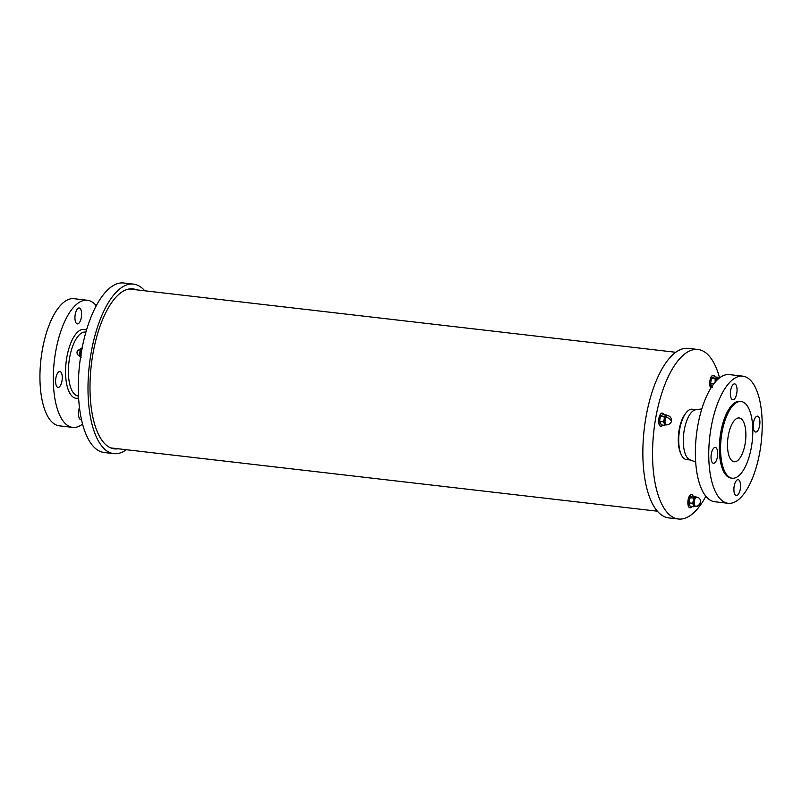 <?xml version="1.0" encoding="UTF-8"?>
<svg xmlns="http://www.w3.org/2000/svg" width="802" height="802" viewBox="0 0 802 802"><rect width="100%" height="100%" fill="white"/><g stroke="black" fill="none" stroke-linecap="round" stroke-linejoin="round"><path stroke-width="1.2" d="M719.574 377.912A85.323 34.496 96.6 0 0 698.001 349.492L688.306 348.369A85.323 34.496 96.6 0 0 644.227 429.16A85.323 34.496 96.6 0 0 668.678 517.881L678.372 519.004A85.323 34.496 96.6 0 0 705.86 496.268M698.001 349.492A85.323 34.496 96.6 0 0 653.921 430.283A85.323 34.496 96.6 0 0 678.372 519.004M130.205 288.85A80.521 32.561 -83.4 0 1 131.227 289.231M112.821 448.148A80.521 32.561 -83.4 0 1 111.749 448.288M118.155 448.769A80.521 32.561 -83.4 0 1 114.375 448.869A80.521 32.561 -83.4 0 1 90.115 393.702A80.521 32.561 -83.4 0 1 132.901 288.88A80.521 32.561 -83.4 0 1 136.561 289.843M126.365 449.711A85.323 34.496 -83.4 0 1 113.824 453.631A85.323 34.496 -83.4 0 1 88.12 395.185A85.323 34.496 -83.4 0 1 133.453 284.119A85.323 34.496 -83.4 0 1 144.771 290.795M113.824 453.631L104.14 452.508A85.323 34.496 -83.4 0 1 78.426 394.063A85.323 34.496 -83.4 0 1 123.769 282.996L133.453 284.119M713.349 375.306A6.667 2.697 96.6 0 0 713.239 375.286A6.667 2.697 96.6 0 0 709.95 380.539A6.667 2.697 96.6 0 0 710.893 388.088M714.953 376.9A6.667 2.697 96.6 0 0 713.469 375.316A6.667 2.697 96.6 0 0 710.221 380.348A6.667 2.697 96.6 0 0 710.983 387.947M712.407 387.196L711.113 385.351L710.712 382.614L711.344 379.276L712.547 377.572L714.301 376.82L717.519 377.221M719.294 378.123L717.579 377.852A4.622 1.865 96.6 0 0 716.888 378.073L715.123 378.815L712.086 378.464L712.547 377.572M710.722 382.624L710.772 384.188L711.133 383.657L713.72 383.957M718.181 377.922L717.61 377.271M717.349 377.171L716.888 378.073A4.622 1.865 96.6 0 0 715.294 381.491A4.622 1.865 96.6 0 0 715.204 382.123M715.123 378.815L715.173 382.153M691.524 494.543A6.667 2.697 96.6 0 0 691.404 494.523A6.667 2.697 96.6 0 0 688.036 500.298A6.667 2.697 96.6 0 0 689.449 507.626A6.667 2.697 96.6 0 0 689.87 507.766A6.667 2.697 96.6 0 0 689.991 507.776M693.118 496.127A6.667 2.697 96.6 0 0 691.635 494.543A6.667 2.697 96.6 0 0 688.266 500.328A6.667 2.697 96.6 0 0 689.68 507.656A6.667 2.697 96.6 0 0 690.101 507.786A6.667 2.697 96.6 0 0 691.905 506.583M688.888 501.851L688.938 503.425L689.299 502.884L692.347 503.245L693.63 505.09L693.61 506.784L690.301 506.333L689.289 504.588L689.129 500.217L690.712 496.799L692.467 496.057L695.715 496.468M695.514 496.408L693.289 498.052L690.251 497.701L690.712 496.799M693.289 498.052L693.469 500.719L692.347 503.245M694.682 506.262L695.605 506.363A4.622 1.865 96.6 0 1 695.304 506.273A4.622 1.865 96.6 0 1 694.321 501.19A4.622 1.865 96.6 0 1 696.667 497.19L695.745 497.08A4.622 1.865 96.6 0 0 695.053 497.31A4.622 1.865 96.6 0 0 693.469 500.719A4.622 1.865 96.6 0 0 693.63 505.09A4.622 1.865 96.6 0 0 694.682 506.262A4.622 1.865 96.6 0 0 695.154 506.172M693.61 506.784L695.374 506.042M696.357 497.16L695.775 496.508M662.332 413.09A6.667 2.697 96.6 0 0 662.211 413.07A6.667 2.697 96.6 0 0 659.856 415.266A6.667 2.697 96.6 0 0 658.703 422.253A6.667 2.697 96.6 0 0 660.678 426.313A6.667 2.697 96.6 0 0 660.798 426.323M663.926 414.684A6.667 2.697 96.6 0 0 662.452 413.1A6.667 2.697 96.6 0 0 660.096 415.286A6.667 2.697 96.6 0 0 658.933 422.273A6.667 2.697 96.6 0 0 660.918 426.343A6.667 2.697 96.6 0 0 662.723 425.14M661.179 424.92L659.695 420.398L660.317 417.06L661.52 415.356L663.284 414.604L666.522 415.025M666.322 414.955L664.106 416.599L661.059 416.248L661.52 415.356M659.695 420.398L659.745 421.972L660.106 421.441L663.154 421.792L664.437 423.636L664.417 425.331L666.181 424.589M664.417 425.331L661.109 424.89M667.164 415.707L666.592 415.055M667.475 415.737A4.622 1.865 96.6 0 0 665.84 417.261A4.622 1.865 96.6 0 0 665.359 423.747A4.622 1.865 96.6 0 0 666.412 424.92C674.482 423.997 671.585 415.396 667.475 415.737L666.552 415.637A4.622 1.865 96.6 0 0 665.861 415.857A4.622 1.865 96.6 0 0 664.277 419.276L663.154 421.792M664.106 416.599L664.277 419.276A4.622 1.865 96.6 0 0 664.437 423.636A4.622 1.865 96.6 0 0 665.49 424.809L666.412 424.92M80.651 353.351L80.982 354.384L80.892 351.717L81.894 349.211M81.052 356.088L81.072 354.384M82.015 349.201L82.476 348.299L82.015 349.201M80.741 354.554A4.622 1.865 -83.4 0 1 80.711 353.993M82.566 424.088A63.99 25.875 -83.4 0 1 72.671 427.396L59.298 425.842A63.99 25.875 -83.4 0 1 40.962 359.296A63.99 25.875 -83.4 0 1 74.025 298.705L87.398 300.259A63.99 25.875 -83.4 0 1 90.857 301.271A63.99 25.875 -83.4 0 1 96.27 305.732M72.671 427.396A63.99 25.875 -83.4 0 1 54.336 360.85A63.99 25.875 -83.4 0 1 87.398 300.259M79.629 308.108A8 3.238 -83.4 0 1 81.423 316.85A8 3.238 -83.4 0 1 77.363 323.878A8 3.238 -83.4 0 1 75.067 315.557A8 3.238 -83.4 0 1 79.197 307.978A8 3.238 -83.4 0 1 79.629 308.108M55.889 377.983A8 3.238 -83.4 0 1 59.859 371.496A8 3.238 -83.4 0 1 62.155 379.817A8 3.238 -83.4 0 1 58.025 387.386A8 3.238 -83.4 0 1 55.889 377.983M81.473 419.606A8 3.238 -83.4 0 1 80.872 419.667A8 3.238 -83.4 0 1 80.441 419.546A8 3.238 -83.4 0 1 79.458 407.466M759.354 418.313A8 3.238 96.6 0 0 757.489 416.158A8 3.238 96.6 0 0 753.349 423.727A8 3.238 96.6 0 0 755.644 432.047A8 3.238 96.6 0 0 759.263 427.205A8 3.238 96.6 0 0 759.354 418.313M750.191 483.355A63.99 25.875 96.6 0 0 761.9 415.867A63.99 25.875 96.6 0 0 742.832 376.158A63.99 25.875 96.6 0 0 709.77 436.749A63.99 25.875 96.6 0 0 728.116 503.295A63.99 25.875 96.6 0 0 750.191 483.355M742.832 376.158L729.459 374.604A63.99 25.875 96.6 0 0 696.397 435.195A63.99 25.875 96.6 0 0 714.742 501.741L728.116 503.295M701.83 408.91L695.725 409.762A25.333 10.246 96.6 0 0 688.056 417.631A25.333 10.246 96.6 0 0 683.354 443.125A25.333 10.246 96.6 0 0 689.931 459.807L695.675 462.032M696.266 409.682L692.216 409.21A25.333 10.246 96.6 0 0 685.83 413.13A25.333 10.246 96.6 0 0 683.474 417.1A25.333 10.246 96.6 0 0 681.058 454.263A25.333 10.246 96.6 0 0 685.018 459.135A25.333 10.246 96.6 0 0 686.392 459.536L690.442 460.007M685.83 413.13L684.928 414.343A23.729 9.594 96.6 0 0 680.467 452.879L681.058 454.263M731.614 424.829A22.045 8.912 96.6 0 0 727.584 448.077A22.045 8.912 96.6 0 0 734.151 461.762A22.045 8.912 96.6 0 0 745.539 440.889A22.045 8.912 96.6 0 0 739.223 417.962A22.045 8.912 96.6 0 0 731.614 424.829M745.569 466.193A38.606 15.609 96.6 0 0 752.627 425.471A38.606 15.609 96.6 0 0 741.128 401.511A38.606 15.609 96.6 0 0 721.178 438.072A38.606 15.609 96.6 0 0 732.246 478.213A38.606 15.609 96.6 0 0 745.569 466.193M741.128 401.511L739.915 401.371A38.606 15.609 96.6 0 0 719.965 437.932A38.606 15.609 96.6 0 0 731.033 478.072L732.246 478.213M731.875 386.374A8 3.238 96.6 0 0 730.411 394.805A8 3.238 96.6 0 0 732.797 399.767A8 3.238 96.6 0 0 736.928 392.198A8 3.238 96.6 0 0 734.642 383.877A8 3.238 96.6 0 0 731.875 386.374M711.595 461.13A8 3.238 96.6 0 0 713.459 463.285A8 3.238 96.6 0 0 717.589 455.716A8 3.238 96.6 0 0 715.304 447.396A8 3.238 96.6 0 0 711.685 452.238A8 3.238 96.6 0 0 711.595 461.13M739.073 493.08A8 3.238 96.6 0 0 740.537 484.639A8 3.238 96.6 0 0 738.151 479.676A8 3.238 96.6 0 0 734.02 487.245A8 3.238 96.6 0 0 736.306 495.566A8 3.238 96.6 0 0 739.073 493.08M710.772 383.256A4.622 1.865 96.6 0 0 710.813 383.817M718.492 377.953A4.622 1.865 96.6 0 0 717.8 378.173A4.622 1.865 96.6 0 0 716.397 380.79M688.948 502.493A4.622 1.865 96.6 0 0 688.978 503.054M695.304 506.273C697.89 506.283 699.565 504.939 700.326 502.263M659.755 421.04A4.622 1.865 96.6 0 0 659.785 421.601M665.84 417.261C668.437 417.742 670.201 418.935 671.134 420.809M80.601 356.82A4.622 1.865 -83.4 0 1 80.621 349.492A4.622 1.865 -83.4 0 1 82.125 347.968M80.621 349.492L77.533 350.614L82.255 347.978M78.616 397.993A34.666 14.015 -83.4 0 1 74.175 397.712A34.666 14.015 -83.4 0 1 66.917 356.77A34.666 14.015 -83.4 0 1 86.456 330.244M78.506 396.018A32.17 13.012 -83.4 0 1 76.38 395.486A32.17 13.012 -83.4 0 1 69.263 359.867A32.17 13.012 -83.4 0 1 85.904 332.128M675.775 352.289L129.122 288.981M657.369 511.205L110.726 447.907M711.845 378.173L711.344 379.276M689.509 498.513L690.011 497.41M696.667 497.19C702.452 497.791 701.9 506.784 695.605 506.363M660.818 415.957L660.317 417.06M81.283 350.013L81.774 348.91M81.192 357.151C77.413 355.356 76.2 353.181 77.533 350.614"/></g></svg>

